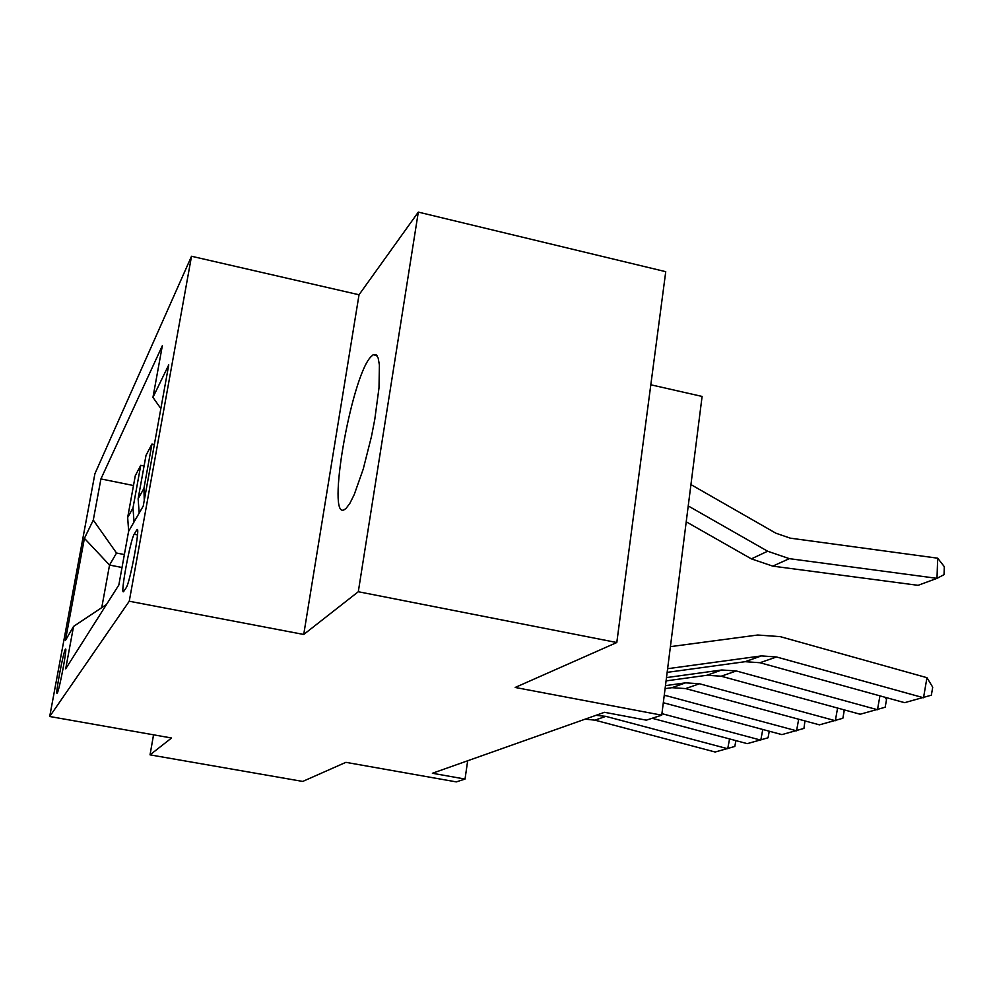 <?xml version="1.0" encoding="UTF-8"?>
<svg xmlns="http://www.w3.org/2000/svg" width="994" height="994" viewBox="0 0 994 994"><rect width="100%" height="100%" fill="white"/><g stroke="black" fill="none" stroke-linecap="round" stroke-linejoin="round"><path stroke-width="1.49" d="M346.198 508.282L350 503.101L354.237 494.577L363.232 469.093L371.483 436.428L374.788 419.356L379 387.896L379.397 364.972L378.167 358.076L376.043 354.634L373.172 354.721L370.464 357.231C350.733 379.025 326.256 520.98 344.421 509.611L346.198 508.282M57.23 693.054C59.267 690.78 67.667 646.088 65.48 649.169L65.355 649.355C63.231 652.201 55.018 695.899 57.13 693.178L57.23 693.054M191.519 256.266L94.89 473.803L49.7 716.5L129.257 601.233L191.519 256.266L359.033 294.771L303.729 634.47L358.3 591.728L418.312 212.107L359.033 294.771M418.312 212.107L665.744 271.685L616.802 642.522L515.178 687.463L661.731 715.171L702.099 396.444L650.809 384.79M153.548 734.814L150.032 754.856L302.723 781.433L345.887 762.336L456.321 781.893L465.03 779.06L467.677 760.758M358.3 591.728L616.802 642.522M661.731 715.171L646.336 720.165L604.514 712.3L432.378 773.27L465.03 779.06M136.6 530.2L134.19 534.25C130.326 539.792 119.914 596.127 123.616 591.579L126.188 587.74C130.003 583.068 140.825 524.484 136.911 529.777L137.557 530.398M160.854 408.596L152.952 397.376L162.345 345.701L100.928 478.922L133.482 485.532M152.952 397.376L168.756 364.86L143.223 506.108L128.586 531.38L118.833 585.019L65.691 668.813L73.556 626.419L65.405 640.496L84.415 538.326L93.287 520.086L100.928 478.922M303.729 634.47L129.257 601.233M150.032 754.856L171.564 737.995L49.7 716.5M122.026 567.487L109.539 565.064L101.748 607.645M124.374 554.565L116.522 553.024L109.539 565.064L84.415 538.326M128.661 531.256L127.667 517.501L135.283 475.704L140.75 465.316L144.08 466M139.185 513.078L138.129 498.777L146.019 455.339L151.958 444.069L154.343 444.567M144.254 500.38L143.931 488.414L151.958 444.069M134.028 521.987L132.997 507.959L140.75 465.316M93.287 520.086L116.522 553.024M106.495 604.476L73.556 626.419M667.62 668.701L761.429 655.903L776.513 656.972L923.525 697.751L926.955 677.684L780.302 636.657L757.726 635.017L670.416 646.647M667.148 672.366L745.14 661.693L759.975 662.725L904.615 702.671L931.366 695.179L932.72 687.177L926.955 677.684M772.76 566.133L789.36 558.653L937.007 578.346L918.071 585.329L772.76 566.133L751.377 558.864L686.22 521.8M789.36 558.653L767.629 551.223L688.233 505.946M937.007 578.346L937.677 558.193L944.3 566.642L944.039 574.669L937.007 578.346M690.942 484.587L775.867 533.194L790.305 538.164L937.677 558.193M666.489 677.597L721.806 669.981L736.293 670.962L877.491 709.728L879.926 695.85M666.067 680.902L706.933 675.261L721.184 676.218L860.183 714.239L885.182 707.231L886.524 699.565L885.082 697.279M665.471 685.636L685.574 682.841L699.503 683.76L835.32 720.712L837.594 708.063M665.098 688.643L671.932 687.686L685.649 688.581L819.429 724.85L842.862 718.264L844.179 710.921L843.359 709.629M664.265 695.154L796.554 730.814L798.679 719.221M663.309 702.733L781.905 734.616L803.947 728.416L804.954 720.923M661.917 713.655L760.795 740.12L762.783 729.484M652.176 718.277L747.252 743.649L768.039 737.784L769.257 731.224M595.928 715.332L605.843 716.363L727.707 748.731L729.571 738.927M585.155 719.159L594.934 720.153L715.146 752.011L734.802 746.457L735.908 740.617M138.129 498.777L143.931 488.414M127.667 517.501L132.997 507.959M137.495 534.909L134.19 534.25M761.429 655.903L745.14 661.693M776.513 656.972L759.975 662.725M751.377 558.864L767.629 551.223M721.806 669.981L706.933 675.261M736.293 670.962L721.184 676.218M685.574 682.841L671.932 687.686M699.503 683.76L685.649 688.581M665.731 695.514L664.154 696.061M605.843 716.363L594.934 720.153M376.974 355.566L373.172 354.721"/></g></svg>
